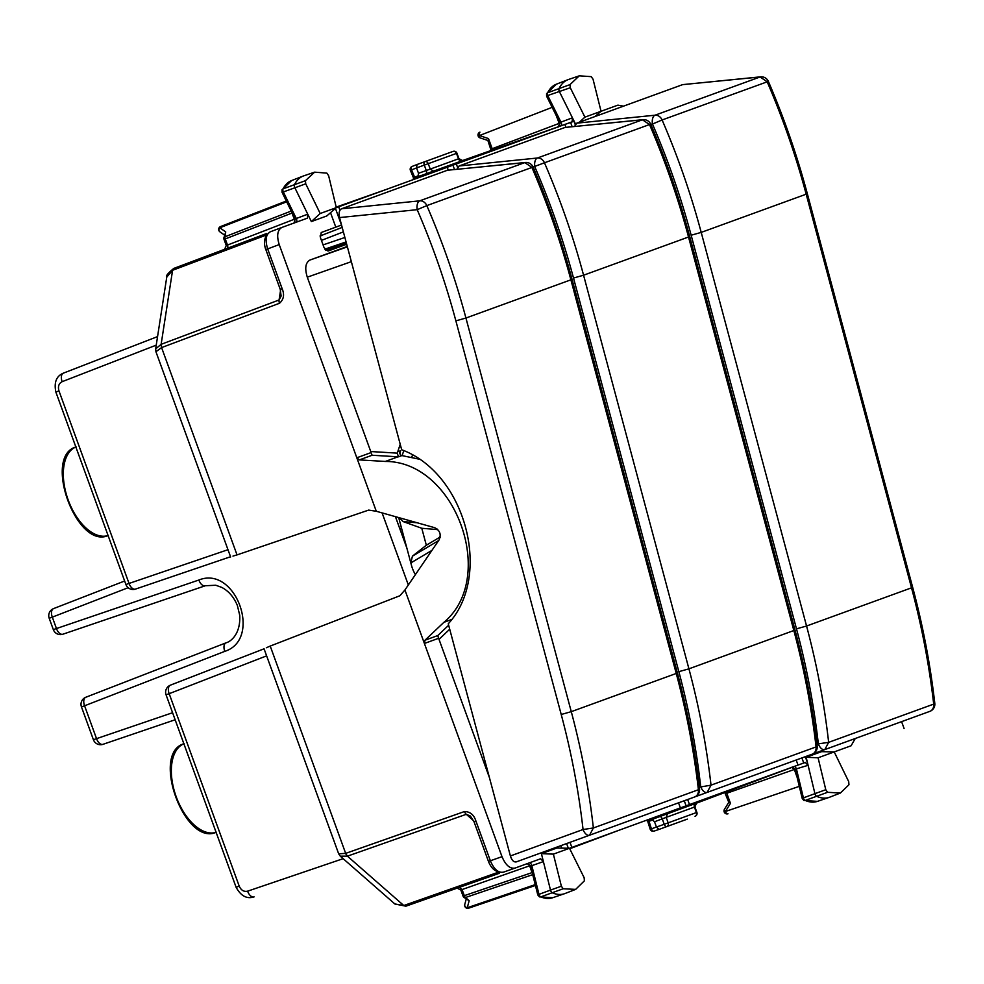 <?xml version="1.0" encoding="UTF-8"?>
<svg xmlns="http://www.w3.org/2000/svg" width="984" height="984" viewBox="0 0 984 984"><rect width="100%" height="100%" fill="white"/><g stroke="black" fill="none" stroke-linecap="round" stroke-linejoin="round"><path stroke-width="1.48" d="M456.92 169.236L459.134 165.976L565.025 127.44L642.441 119.79L537.387 158.018A7.589 4.022 84.2 0 0 534.829 166.862L534.829 166.862C550.437 202.999 563.34 240.059 573.512 278.041L678.849 671.666C689.009 709.661 696.291 748 700.706 786.696A7.589 4.12 70 0 0 707.164 792.403L929.855 711.358A7.589 7.589 0 0 0 934.8 703.351A7.589 1.156 -6.6 0 1 933.705 704.101A7.589 6.347 70 0 1 929.855 711.358L857.445 737.717M574.558 126.419L576.784 123.16L682.662 84.624L760.632 76.838A7.589 4.133 84.4 0 0 760.079 76.973L655.036 115.202A7.589 4.022 84.2 0 0 652.466 124.045L650.719 124.23C666.414 160.7 679.403 198.116 689.673 236.468L688.529 237.009C678.247 198.596 665.245 161.118 649.514 124.55L650.719 124.218A7.589 7.589 0 0 0 642.995 119.667L565.025 127.44M622.159 823.35L707.164 792.403L711.014 785.158L816.068 746.918A7.589 1.156 -6.6 0 0 817.163 746.167A7.589 7.589 0 0 1 812.218 754.174L739.796 780.533M642.995 119.667A7.589 4.133 84.4 0 0 642.441 119.79L649.514 124.55L544.459 162.79C560.253 199.322 573.291 236.8 583.573 275.212L688.529 237.009L793.879 630.646C804.149 669.059 811.542 707.816 816.068 746.918A7.589 6.347 70 0 1 812.218 754.174M678.849 671.666L688.923 668.837C699.194 707.262 706.561 746.032 711.014 785.158L699.304 787.2M561.372 886.203L553.377 854.137L569.49 848.269L584.127 877.666L584.41 880.803L575.652 889.388L563.168 888.761L561.372 886.203L550.499 890.102L541.409 853.645L556.846 848.024L569.49 848.269L805.306 762.44L808.098 765.306L814.924 793.621A3.038 1.673 -110 0 0 816.868 796.425A45.547 25.043 -110 0 0 829.155 797.384A45.547 25.043 -110 0 0 829.696 797.188L840.348 793.055L848.958 784.74L848.7 781.616L834.211 751.911L851.099 745.774L855.244 738.517M806.154 757.274L818.085 757.791L834.211 751.911L821.603 751.653L806.154 757.274L808.098 765.306L794.359 769.463A3.038 1.71 70.6 0 0 792.477 767.2M595.074 116.506L601.039 111.278L584.914 117.145L570.289 87.748L569.994 84.612L579.293 75.829L591.236 76.654L593.044 79.212L601.039 111.278L617.915 105.14L623.487 106.161M575.554 124.095L572.43 117.809L572.135 121.807L564.853 124.451L565.886 127.28M311.35 221.572L320.194 213.503L336.319 207.636L328.631 175.706L326.836 173.11L314.609 172.163L305.446 180.675L305.716 183.799L294.88 187.784L311.35 221.572L326.799 215.951L336.319 207.636L563.623 124.894L570.609 122.471L572.135 126.665M452.566 165.324L447.216 167.268L448.249 170.097M678.542 802.821L680.387 807.901L685.737 805.957M796.179 760.005L798.036 765.085L803.375 763.141M155.656 348.902L161.13 344.326L161.536 347.61L279.505 303.257A4.551 2.534 69.4 0 1 279.075 299.985L161.155 344.314L161.585 347.586L155.939 351.755L155.656 348.902L166.763 277.094L172.581 270.28L161.13 344.326M166.751 277.23L166.763 277.107C165.496 276.197 167.833 273.294 173.774 268.423L172.581 270.28L173.774 268.423M394.855 903.952L403.797 905.526L347.413 856.166L466.268 814.309L470.377 816.031L474.005 821.701L488.47 861.455L490.364 860.766L475.899 821.013C473.968 814.826 470.168 811.677 464.497 811.529A4.551 2.534 70.6 0 0 466.268 814.309L473.624 820.754M498.236 872.267L403.821 905.514L405.912 906.178L394.941 904.025L340.292 856.178L347.413 856.166L345.63 853.386L464.497 811.529M794.297 766.474A3.038 1.722 -109.4 0 1 796.536 769.377L803.411 797.864L825.785 789.709L827.581 792.304L840.348 793.055M818.085 757.791L825.785 789.709M579.379 122.213L584.914 117.145M561.101 125.792A3.038 1.722 69.4 0 0 560.954 122.127L572.43 117.809L559.453 91.733A3.038 1.673 70 0 1 559.146 88.339A45.547 25.043 70 0 1 567.94 79.704A45.547 25.043 70 0 1 568.481 79.507L579.293 75.829M570.203 122.508L573.5 121.413L570.609 122.471M462.726 160.54L415.617 177.563L512.615 143.467M462.296 160.65L563.623 124.894M336.196 207.107L387.167 189.125M336.233 207.71L335.323 208.104M346.688 244.253L327.979 251.068L324.068 247.636L320.44 237.648L321.227 232.519L341.546 225.016M569.379 848.269L568.432 848.552M569.736 848.749L620.338 829.758M696.192 803.276L796.806 765.527M696.598 803.079L649.575 820.336L745.786 784.1M340.279 856.166L338.668 853.804L345.63 853.386M648.321 821.652L649.022 821.283L648.062 819.672M651.925 819.475L654.532 821.763L656.476 827.114L659.083 829.389L666.832 826.572A3.038 1.673 -110 0 1 664.225 824.284L668.173 822.845L666.18 817.372L654.532 821.763M649.575 820.336L649.182 819.266M689.452 804.469L687.644 799.512M571.815 847.286L570.007 842.329M489.405 777.544L438.618 638.284L424.399 643.462L502 856.67C505.616 865.17 509.958 868.97 515.038 868.085L540.622 858.774L543.389 861.603L531.84 865.674A3.038 1.722 70.6 0 0 529.552 862.808M560.905 845.637L561.803 848.122M497.104 872.673A4.551 2.534 70.6 0 0 499.22 873.325L405.962 906.153L499.22 873.325A4.551 2.534 70.6 0 0 499.232 873.312M546.563 93.714L547.621 92.767A2.78 1.525 70 0 0 547.904 95.891L560.954 122.127L560.216 122.988L491.422 149.002M266.307 235.041L265.176 235.471A4.551 2.534 -110.6 0 1 266.381 233.614L173.836 268.398M400.217 444.276L397.265 453.132L370.759 451.545L307.291 277.18C304.597 268.337 305.483 262.63 309.935 260.059L347.278 246.467M330.526 212.692L335.815 227.206M282.42 191.868L283.33 191.942L296.282 218.497L307.758 214.192L307.451 218.141L281.867 227.452C277.402 230.035 276.529 235.742 279.21 244.573L376.282 511.262L368.68 510.093L237.033 554.902L161.585 347.586M370.759 451.545L371.029 452.603L356.811 457.781L359.369 459.897L385.322 461.447C455.346 461.164 497.695 577.547 443.882 622.331L425.002 640.215L424.399 643.462L404.928 589.982L399.861 595.763L270.219 646.07L345.667 853.374A4.551 2.534 70.6 0 0 347.45 856.154M338.717 206.886L339.935 210.232M416.011 178.633L415.617 177.563M417.966 176.702L418.507 173.27L426.281 170.54A3.038 1.673 70.6 0 1 425.728 173.971M414.891 179.039A3.038 1.759 69.4 0 0 414.584 177.181L413.809 177.354M232.974 556.095L237.033 554.902M265.84 249.579L280.243 289.37L281.117 296.036L279.075 299.985L280.563 290.329M266.332 647.755L270.219 646.07M728.775 802.317L724.802 792.551M729.119 802.083L730.46 803.35L726.782 793.252L725.983 793.485M802.76 798.541L803.411 797.864A2.78 1.525 -110 0 0 805.183 800.435L827.581 792.304M541.409 853.645L553.377 854.137M448.655 625.246L437.745 635.566L438.618 638.284M459.466 887.31L462.086 889.585L464.3 895.661L463.058 896.116A3.038 3.038 0 0 0 463.907 897.359L469.159 900.741L467.265 907.74A3.038 2.472 -164.9 0 1 464.756 904.505A3.038 3.038 0 0 0 468.667 908.171L535.431 885.465L468.667 908.171A3.038 1.71 -108.8 0 1 468.667 908.171A3.038 1.71 -108.8 0 1 467.265 907.74L535.222 884.616M538.334 894.985L538.986 894.345L531.84 865.674L529.663 865.797A3.038 1.71 70.6 0 0 527.793 863.534M546.981 95.78L570.289 87.748M296.381 222.163A3.038 1.722 -110.6 0 0 296.282 218.497L226.726 245.348M291.781 212.237L292.002 213.048L224.032 239.395L226.246 245.496L224.61 249.333M305.716 183.799L320.194 213.503M397.265 453.132L398.458 456.822L372.112 455.248L371.029 452.603M433.649 171.142L430.254 169.15L428.249 163.664A3.038 2.534 -110 0 0 424.83 161.683L417.081 164.5L416.552 167.92L418.507 173.27M487.867 140.441L491.114 150.478M488.285 140.405L488.494 138.572L492.172 148.67A3.038 1.71 69.4 0 1 492.48 149.999M382.099 512.898L408.335 584.988M395.42 516.649L406.835 548.014M418.815 459.097L400.537 455.297L399.812 452.197L400.648 450.709L397.45 451.877M279.21 244.573L267.673 248.915L282.137 288.669L280.957 289.112M227.98 549.699L125.915 584.508A7.589 7.589 0 0 0 135.484 589.096A7.589 4.28 -108.8 0 1 129.015 583.377L58.966 390.906L57.035 391.607M156.235 345.15L62.164 381.669A7.589 4.28 -111.2 0 1 63.443 373.121L157.563 336.589L63.48 373.108C56.395 376.011 53.874 382.321 55.854 392.038L97.859 507.437M53.628 608.579L124.636 581.015L53.591 608.592A7.589 4.28 68.8 0 0 52.312 617.14L128.141 587.706M172.581 712.724L93.406 739.722L81.463 706.918L84.575 705.786L96.518 738.59A7.589 4.28 71.2 0 0 102.988 744.322L175.14 719.771L103.037 744.298M166.062 694.815L169.174 693.683A7.589 4.28 -111.2 0 1 170.453 685.147A7.589 4.28 -111.2 0 1 170.49 685.122L264.056 648.813L170.453 685.147A7.589 7.589 0 0 0 166.075 694.839L194.106 771.874M266.627 655.861L169.174 693.683L239.223 886.154L236.111 887.285L194.229 772.219M474.706 821.443L475.899 821.013M728.025 813.78A3.038 1.71 -108.8 0 1 725.417 811.492A3.038 1.439 -148.2 0 1 724.445 809.315A3.038 3.038 0 0 0 728 813.78M796.942 774.396L796.167 774.679L797.089 777.212M803.78 800.386L805.183 800.435A45.289 24.895 -110 0 0 817.409 801.382L829.155 797.384M376.282 511.262L434.633 527.682C439.934 530.364 441.41 534.435 439.085 539.896L404.928 589.982M539.38 896.854L540.782 896.891A2.78 1.525 70 0 1 538.986 894.345L550.499 890.102A3.038 1.673 70 0 0 552.454 892.882A45.547 25.043 70 0 0 564.472 893.718A45.547 25.043 70 0 0 565.013 893.521L575.652 889.388M532.356 871.024L531.581 871.307L532.418 873.361M558.039 118.019L557.264 118.301L559.232 123.455A3.038 1.71 69.4 0 1 559.244 126.407M293.244 214.069L292.469 214.352L294.548 219.801A3.038 1.71 69.4 0 1 294.56 222.741M223.885 237.882L225.73 231.929L224.979 236.763A3.038 1.796 -171.2 0 0 223.885 237.882A3.038 3.038 0 0 0 224.032 239.395M403.834 450.684L402.038 455.69M282.027 189.764L283.072 188.842A2.78 1.525 -110 0 0 283.33 191.942L294.88 187.784A3.038 1.673 -110 0 1 294.585 184.402A45.547 25.043 -110 0 1 303.257 176.038A45.547 25.043 -110 0 1 303.798 175.841L314.609 172.163M479.934 132.151A3.038 1.71 68.8 0 0 479.405 135.571A3.038 1.439 108.2 0 0 480.057 137.871L487.757 140.417M416.552 167.932L424.301 165.103A3.038 1.673 70 0 1 424.83 161.683L453.071 151.401A3.038 2.534 70 0 1 456.49 153.393L458.483 158.867A3.038 2.534 70 0 0 461.89 160.859M687.324 819.119L666.832 826.572A3.038 2.534 70 0 0 668.173 822.845L696.881 812.403L694.889 806.941L696.537 803.104L695.405 803.547M53.591 608.592A7.589 7.589 0 0 0 49.2 618.272L53.333 629.612L198.842 580.031C235.68 564.988 262.691 639.206 224.795 651.359L84.575 705.786A7.589 4.28 -111.2 0 1 85.854 697.238A7.589 4.28 -111.2 0 1 85.903 697.226L226.037 642.835M92.84 738.172L82.459 709.636M539.466 896.891L537.805 894.985L530.536 865.834L527.018 863.583M282.064 189.691L282.014 192.212L295.188 219.223L293.945 223.196M438.507 530.425A4.551 3.801 -110 0 0 436.281 529.478L421.792 528.285L403.194 521.606L399.012 517.658M412.505 455.137L411.755 457.154M415.408 574.631A30.369 25.363 -110 0 1 411.484 565.37L398.692 517.572M438.606 540.597L412.431 556.157L410.832 562.934L431.939 550.376M412.431 556.157L426.33 545.234L421.792 528.285M459.134 165.976L537.387 158.018A7.589 6.347 -110 0 1 544.459 162.79L533.082 167.046A7.589 7.589 0 0 0 525.358 162.483L447.388 170.257L341.497 208.792C339.234 210.109 338.582 213.036 339.554 217.575L401.681 449.749C465.432 473.23 492.812 575.554 448.261 623.782L510.388 855.957C511.815 860.336 513.771 862.304 516.28 861.886L694.581 796.991A7.589 7.589 0 0 0 699.526 788.984A7.589 1.156 -6.6 0 1 698.419 789.734A7.589 6.347 70 0 1 694.581 796.991M440.131 537.387L438.557 537.965A4.551 3.801 -110 0 0 440.278 535.308M438.557 537.965L426.33 545.234M510.388 855.957L583.057 829.512A7.589 4.12 70 0 0 589.527 835.231L593.377 827.974L698.419 789.734C693.904 750.632 686.512 711.875 676.242 673.462L677.373 672.908L572.036 279.284L570.892 279.825C560.609 241.412 547.596 203.934 531.864 167.366L524.804 162.606L419.75 200.834A7.589 4.022 84.2 0 0 417.191 209.678L417.191 209.678C432.8 245.815 445.703 282.875 455.875 320.858L561.212 714.482C571.372 752.477 578.654 790.816 583.057 829.512L593.377 827.974C588.912 788.848 581.556 750.079 571.274 711.666L465.936 318.029L570.892 279.825L676.242 673.462L571.274 711.666L561.212 714.482M525.358 162.483A7.589 4.133 84.4 0 0 524.804 162.606L447.388 170.257M339.554 217.575L417.191 209.678L426.822 205.607C442.615 242.138 455.653 279.616 465.936 318.029L455.875 320.858M816.954 744.384L818.344 743.867A7.589 4.12 70 0 0 824.801 749.587L828.651 742.342L933.705 704.101C929.191 665 921.787 626.242 911.516 587.829L912.648 587.276L807.311 193.639L806.179 194.192C795.884 155.78 782.883 118.301 767.151 81.734L760.079 76.973L682.662 84.624M691.149 235.225C680.977 197.243 668.087 160.183 652.466 124.045L662.097 119.974C677.89 156.505 690.928 193.983 701.211 232.396L806.179 194.192L911.516 587.829L806.56 626.021C816.831 664.446 824.198 703.216 828.651 742.342L818.344 743.867C813.928 705.184 806.646 666.844 796.486 628.85L806.56 626.021L701.211 232.396L691.149 235.225L796.486 628.85M901.59 721.641L904.087 728.504M573.512 278.041L583.573 275.212L688.923 668.837L795.01 630.092L689.673 236.455M452.96 165.287L454.497 169.482M320.021 236L342.186 227.402M343.379 231.88L321.436 240.391M323.072 244.905L344.88 237.476M346.073 241.929L324.818 249.173M325.249 249.776L346.257 242.618M684.249 800.742L686.069 805.724M801.899 757.926L803.707 762.908M265.176 235.471L172.606 270.268M236.111 887.285C240.908 896.03 246.898 899.241 254.081 896.891L254.118 896.879A7.589 4.28 -108.8 0 1 254.081 896.891A7.589 4.28 -108.8 0 1 247.611 891.172L343.145 858.675M405.888 906.178L403.821 905.514M726.155 792.034L726.782 793.252L794.359 769.463L796.167 774.679M659.624 816.585A3.038 1.673 -110.6 0 1 662.244 818.86L664.225 824.284L651.408 828.836L649.022 821.283L653.216 819.807M531.581 871.307L529.663 865.797L461.299 889.819M569.994 84.612L547.621 92.767A45.289 24.895 70 0 1 556.378 84.194L567.94 79.704M173.824 268.411L266.381 233.614A4.551 2.534 -110.6 0 1 266.393 233.602M227.009 248.411A3.038 1.71 69.4 0 0 227.488 245.016L225.275 238.94A3.038 1.71 -111.2 0 1 224.979 236.763L291.202 211.056M416.552 167.92L411.558 169.863L414.584 177.181L418.753 175.619M457.646 159.125L426.281 170.54L424.301 165.103L456.957 153.221A3.038 3.038 0 0 0 453.071 151.401M335.433 208.399L341.485 225.028M566.612 843.559L568.322 848.245M667.509 813.657L666.18 817.372L694.421 807.089A3.038 2.534 70 0 1 695.737 803.375M693.622 807.446L694.421 807.089L696.414 812.575A3.038 2.534 -110 0 1 695.061 816.302A3.038 3.038 0 0 0 696.881 812.403M230.551 556.747L135.534 589.072A7.589 4.28 -108.8 0 1 135.484 589.096L230.551 556.747M62.164 381.669C58.806 383.428 57.748 386.515 58.966 390.906M239.223 886.154C241.117 890.299 243.909 891.984 247.611 891.172M800.299 786.019L725.417 811.492L730.46 803.35M659.071 829.401L654.04 831.111A3.038 1.759 71.2 0 1 651.408 828.836L650.166 829.143A3.038 3.038 0 0 0 654.04 831.111A3.038 1.759 71.2 0 0 654.053 831.099L659.046 829.401M514.939 868.122L503.402 872.181C498.322 873.079 493.968 869.278 490.364 860.766L502 856.67M488.47 861.455C491.52 869.278 496.489 872.857 503.353 872.193L514.989 868.109M449.713 629.231L439.085 639.28M437.745 635.566L425.002 640.215M469.159 900.741L465.481 897.519A3.038 1.71 71.2 0 1 464.3 895.661L532.061 872.611M292.002 213.048L292.469 214.352M351.349 261.658L307.291 277.18M347.389 246.861L309.935 260.059M346.466 243.429L325.888 250.44L346.466 243.429M266.48 249.346L267.673 248.915C264.967 240.084 265.852 234.377 270.317 231.793L281.867 227.452M265.778 249.604C263.085 241.646 264.585 235.717 270.28 231.806L281.818 227.464M282.137 288.669C284.634 294.647 283.761 299.505 279.505 303.257M372.112 455.248L359.369 459.897M398.299 456.687A3.038 1.55 -86.6 0 1 398.077 456.797L385.322 461.447M417.044 164.512L412.136 166.419A3.038 1.759 -111.2 0 0 411.558 169.863L410.402 170.417L413.366 177.587M556.341 115.768L557.264 118.301M488.494 138.572L479.405 135.571L553.143 106.961M49.2 618.272L52.312 617.14L56.432 628.481A7.589 4.28 71.2 0 0 62.902 634.2A7.589 4.28 71.2 0 0 62.951 634.188L205.262 585.775M108.092 535.542A47.121 25.904 -110 0 1 68.167 499.933A47.121 25.904 -110 0 1 75.866 447.007M183.885 743.781A47.121 25.904 70 0 0 176.185 796.708A47.121 25.904 70 0 0 216.111 832.316M563.168 888.761L540.782 896.891A45.289 24.895 70 0 0 552.713 897.716L564.472 893.718M451.594 619.526L443.882 622.331M532.725 874.641L465.481 897.519A3.038 1.796 131.2 0 1 463.907 897.359M286.701 201.818L219.776 227.784A3.038 1.71 -111.2 0 1 220.576 226.554A3.038 3.038 0 0 0 219.949 231.867A3.038 2.472 124.9 0 1 219.776 227.784L225.73 231.929M401.656 455.666L398.458 456.822M400.648 450.709L399.59 453.673M305.446 180.675L283.072 188.842A45.289 24.895 -110 0 1 291.682 180.527L282.051 189.715M417.068 164.512L412.112 166.431A3.038 1.759 -111.2 0 1 412.136 166.419A3.038 3.038 0 0 0 410.402 170.417M224.795 651.359A7.589 4.28 -111.2 0 1 226.074 642.823A7.589 4.28 -111.2 0 1 226.123 642.798M198.842 580.031C200.588 584.299 202.766 586.206 205.361 585.738L215.779 585.246L221.695 587.374C228.657 591.027 233.885 597.079 237.378 605.541L239.739 615.357C240.723 633.942 230.957 641.531 226.074 642.823L85.854 697.238A7.589 7.589 0 0 0 81.475 706.942M220.576 226.554A3.038 1.71 -111.2 0 1 220.6 226.541L286.319 201.031L220.576 226.554M403.194 521.606L417.081 522.75M437.277 529.109L436.281 529.478M341.497 208.792L419.75 200.834A7.589 6.347 -110 0 1 426.822 205.607L533.082 167.034C548.777 203.516 561.766 240.932 572.024 279.284M401.484 528.002L399.799 528.679L401.484 528.002M403.243 538.125L404.178 538.063M403.034 533.795L401.841 534.275M576.784 123.16L655.036 115.202A7.589 6.347 -110 0 1 662.097 119.974L768.356 81.401C784.064 117.883 797.04 155.3 807.311 193.639M795.01 630.092C805.269 668.431 812.649 707.127 817.163 746.167M338.668 853.804L263.97 648.567M805.281 756.696L807.101 761.678M803.866 800.423L802.231 798.516L795.232 769.513L791.419 767.311M647.841 821.8L646.623 820.189M463.058 896.116L460.832 890.016L457.117 888.134M558.358 126.998L559.871 122.852L546.587 96.149L546.612 93.628M413.452 179.555L413.354 177.538M573.992 121.229L575.222 124.599M461.521 160.958L462.664 160.564L458.95 158.695L456.957 153.221M456.355 164.045L457.585 167.415M230.637 556.993L155.939 351.755M647.829 821.751L650.166 829.143M97.736 507.104L125.915 584.508M728.714 802.415L724.445 809.315M466.158 899.339L464.756 904.505M219.949 231.867L224.34 234.93M53.321 629.588A7.589 7.589 0 0 0 62.902 634.2L205.312 585.751M108.338 535.456C76.666 550.056 42.46 456.084 76.112 446.908M93.406 739.722A7.589 7.589 0 0 0 102.988 744.322M184.131 743.683C150.478 752.858 184.685 846.83 216.357 832.23M817.409 801.382L803.83 800.41M539.441 896.879L552.713 897.716M546.587 93.665L556.378 84.194M291.682 180.527L303.257 176.038M479.909 132.163A3.038 3.038 0 0 0 480.057 137.871M677.373 672.908C687.631 711.247 695.011 749.943 699.513 788.984M912.648 587.276C922.906 625.615 930.286 664.311 934.8 703.351M768.356 81.401A7.589 7.589 0 0 0 760.632 76.838"/></g></svg>
